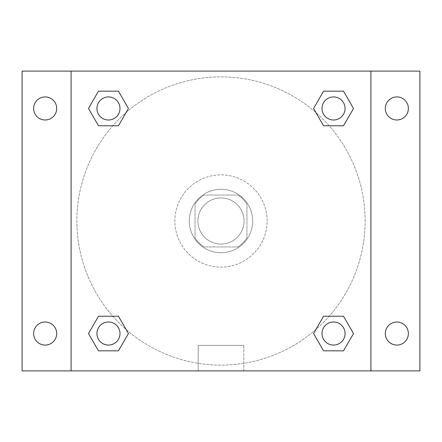 <?xml version="1.0" encoding="UTF-8"?>
<svg xmlns="http://www.w3.org/2000/svg" width="442" height="442" viewBox="0 0 442 442"><rect width="100%" height="100%" fill="white"/><g stroke="black" fill="none" stroke-linecap="round" stroke-linejoin="round"><path stroke-width="0.33" stroke-dasharray="2.21 1.66" d="M244.061 221A23.061 23.061 0 0 0 209.469 201.027A23.061 23.061 0 0 0 209.469 240.973A23.061 23.061 0 0 0 244.061 221A23.061 23.061 0 0 0 209.469 201.027A23.061 23.061 0 0 0 209.469 240.973A23.061 23.061 0 0 0 244.061 221M237.918 246.945L204.082 246.945A30.973 30.973 0 0 1 195.055 237.918L195.055 204.082A30.973 30.973 0 0 1 204.082 195.055L237.918 195.055A30.973 30.973 0 0 1 246.945 204.082L246.945 237.918A30.973 30.973 0 0 1 237.918 246.945L204.082 246.945A30.973 30.973 0 0 1 195.055 237.918L195.055 204.082A30.973 30.973 0 0 1 204.082 195.055L237.918 195.055A30.973 30.973 0 0 1 246.945 204.082L246.945 237.918A30.973 30.973 0 0 1 237.918 246.945M221 189.292A31.708 31.708 0 0 1 248.459 236.857A31.708 31.708 0 0 1 193.541 236.857A31.708 31.708 0 0 1 221 189.292A31.708 31.708 0 0 0 189.292 221A31.708 31.708 0 0 0 221 252.708A31.708 31.708 0 0 0 252.708 221A31.708 31.708 0 0 0 221 189.292M267.123 221A46.123 46.123 0 0 0 197.939 181.06A46.123 46.123 0 0 0 197.939 260.94A46.123 46.123 0 0 0 267.123 221A46.123 46.123 0 0 0 197.939 181.06A46.123 46.123 0 0 0 197.939 260.94A46.123 46.123 0 0 0 267.123 221M45.161 345.069A11.531 11.531 0 0 0 55.145 327.771A11.531 11.531 0 0 0 35.178 327.771A11.531 11.531 0 0 0 45.161 345.069M396.839 345.069A11.531 11.531 0 0 0 406.822 327.771A11.531 11.531 0 0 0 386.855 327.771A11.531 11.531 0 0 0 396.839 345.069M396.839 119.992A11.531 11.531 0 0 0 406.822 102.699A11.531 11.531 0 0 0 386.855 102.699A11.531 11.531 0 0 0 396.839 119.992M45.161 119.992A11.531 11.531 0 0 0 55.145 102.699A11.531 11.531 0 0 0 35.178 102.699A11.531 11.531 0 0 0 45.161 119.992M22.1 71.107L419.9 71.107L419.9 370.893L22.1 370.893L22.1 71.107M71.107 71.107L370.893 71.107L370.893 370.893L71.107 370.893L71.107 71.107L370.893 71.107L370.893 370.893L71.107 370.893L71.107 71.107L71.107 370.893M234.691 71.107L207.309 71.107L234.691 71.107M243.807 370.893L198.193 370.893L243.807 370.893L198.193 370.893L243.807 370.893L243.807 345.39L198.193 345.39L243.807 345.39L198.193 345.39L243.807 345.39L243.807 370.893M365.131 221A144.131 144.131 0 0 0 148.937 96.179A144.131 144.131 0 0 0 148.937 345.821A144.131 144.131 0 0 0 365.131 221A144.131 144.131 0 0 0 148.937 96.179A144.131 144.131 0 0 0 148.937 345.821A144.131 144.131 0 0 0 365.131 221M119.992 333.539A11.531 11.531 0 0 0 102.699 323.55A11.531 11.531 0 0 0 102.699 343.522A11.531 11.531 0 0 0 119.992 333.539A11.531 11.531 0 0 0 102.699 323.55A11.531 11.531 0 0 0 102.699 343.522A11.531 11.531 0 0 0 119.992 333.539A11.531 11.531 0 0 0 102.699 323.55A11.531 11.531 0 0 0 102.699 343.522A11.531 11.531 0 0 0 119.992 333.539M345.069 108.461A11.531 11.531 0 0 0 327.771 98.478A11.531 11.531 0 0 0 327.771 118.45A11.531 11.531 0 0 0 345.069 108.461A11.531 11.531 0 0 0 327.771 98.478A11.531 11.531 0 0 0 327.771 118.45A11.531 11.531 0 0 0 345.069 108.461A11.531 11.531 0 0 0 327.771 98.478A11.531 11.531 0 0 0 327.771 118.45A11.531 11.531 0 0 0 345.069 108.461M119.992 108.461A11.531 11.531 0 0 0 102.699 98.478A11.531 11.531 0 0 0 102.699 118.45A11.531 11.531 0 0 0 119.992 108.461A11.531 11.531 0 0 0 102.699 98.478A11.531 11.531 0 0 0 102.699 118.45A11.531 11.531 0 0 0 119.992 108.461A11.531 11.531 0 0 0 102.699 98.478A11.531 11.531 0 0 0 102.699 118.45A11.531 11.531 0 0 0 119.992 108.461M322.008 333.539A11.531 11.531 0 0 1 339.301 323.55A11.531 11.531 0 0 1 339.301 343.522A11.531 11.531 0 0 1 322.008 333.539A11.531 11.531 0 0 1 339.301 323.55A11.531 11.531 0 0 1 339.301 343.522A11.531 11.531 0 0 1 322.008 333.539M71.107 221L71.107 207.309L71.107 221M370.893 221L370.893 207.309L370.893 221M370.893 71.107L370.893 370.893M98.478 350.832L88.494 333.539L98.478 316.24L88.494 333.539L98.478 350.832M118.45 316.24L128.434 333.539L118.45 350.832L128.434 333.539L118.45 316.24M323.55 125.76L313.566 108.461L323.55 91.168L313.566 108.461L323.55 125.76M343.522 91.168L353.506 108.461L343.522 125.76L353.506 108.461L343.522 91.168M98.478 125.76L88.494 108.461L98.478 91.168L88.494 108.461L98.478 125.76M118.45 91.168L128.434 108.461L118.45 125.76L128.434 108.461L118.45 91.168M323.55 350.832L313.566 333.539L323.55 316.24L313.566 333.539L323.55 350.832M343.522 316.24L353.506 333.539L343.522 350.832L353.506 333.539L343.522 316.24M345.069 333.539A11.531 11.531 0 0 0 327.771 323.55A11.531 11.531 0 0 0 327.771 343.522A11.531 11.531 0 0 0 345.069 333.539M198.193 345.39L198.193 370.893L198.193 345.39"/><path stroke-width="0.66" d="M22.1 71.107L419.9 71.107L419.9 370.893L22.1 370.893L22.1 71.107M396.839 96.931A11.531 11.531 0 0 1 408.369 108.461A11.531 11.531 0 0 1 396.839 119.992A11.531 11.531 0 0 1 385.308 108.461A11.531 11.531 0 0 1 396.839 96.931M396.839 322.008A11.531 11.531 0 0 1 408.369 333.539A11.531 11.531 0 0 1 396.839 345.069A11.531 11.531 0 0 1 385.308 333.539A11.531 11.531 0 0 1 396.839 322.008M45.161 322.008A11.531 11.531 0 0 1 56.692 333.539A11.531 11.531 0 0 1 45.161 345.069A11.531 11.531 0 0 1 33.631 333.539A11.531 11.531 0 0 1 45.161 322.008M45.161 96.931A11.531 11.531 0 0 1 56.692 108.461A11.531 11.531 0 0 1 45.161 119.992A11.531 11.531 0 0 1 33.631 108.461A11.531 11.531 0 0 1 45.161 96.931M98.478 316.24L118.45 316.24L128.434 333.539L118.45 350.832L98.478 350.832L88.494 333.539L98.478 316.24L118.45 316.24L98.478 316.24M323.55 91.168L343.522 91.168L353.506 108.461L343.522 125.76L323.55 125.76L313.566 108.461L323.55 91.168L343.522 91.168L323.55 91.168M71.107 370.893L71.107 71.107M370.893 71.107L370.893 370.893M98.478 91.168L118.45 91.168L128.434 108.461L118.45 125.76L98.478 125.76L88.494 108.461L98.478 91.168L118.45 91.168L98.478 91.168M323.55 316.24L343.522 316.24L353.506 333.539L343.522 350.832L323.55 350.832L313.566 333.539L323.55 316.24L343.522 316.24L323.55 316.24M343.522 350.832L323.55 350.832L343.522 350.832M345.069 333.539A11.531 11.531 0 0 0 327.771 323.55A11.531 11.531 0 0 0 327.771 343.522A11.531 11.531 0 0 0 345.069 333.539M118.45 350.832L98.478 350.832L118.45 350.832M119.992 333.539A11.531 11.531 0 0 0 102.699 323.55A11.531 11.531 0 0 0 102.699 343.522A11.531 11.531 0 0 0 119.992 333.539M343.522 125.76L323.55 125.76L343.522 125.76M345.069 108.461A11.531 11.531 0 0 0 327.771 98.478A11.531 11.531 0 0 0 327.771 118.45A11.531 11.531 0 0 0 345.069 108.461M118.45 125.76L98.478 125.76L118.45 125.76M119.992 108.461A11.531 11.531 0 0 0 102.699 98.478A11.531 11.531 0 0 0 102.699 118.45A11.531 11.531 0 0 0 119.992 108.461"/></g></svg>
